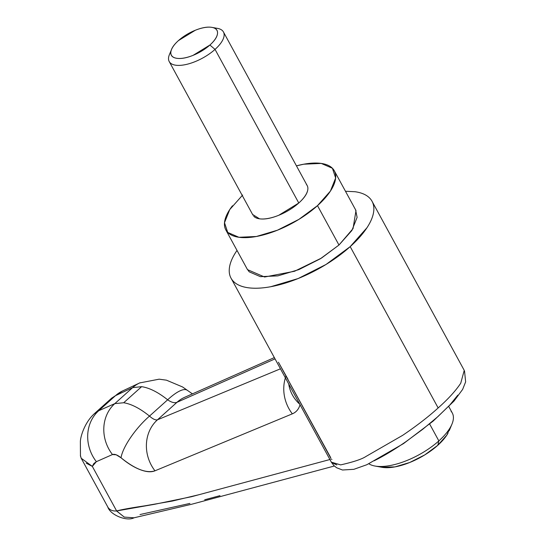 <?xml version="1.0" encoding="UTF-8"?>
<svg xmlns="http://www.w3.org/2000/svg" width="546" height="546" viewBox="0 0 546 546"><rect width="100%" height="100%" fill="white"/><g stroke="black" fill="none" stroke-linecap="round" stroke-linejoin="round"><path stroke-width="0.82" d="M330.337 459.411L199.01 494.703L172.249 501.078L144.362 505.91C131.033 507.882 121.792 509.561 116.626 510.947L92.329 466.386L96.376 461.67L112.476 454.545L116.189 454.798L121.021 457.78C127.682 463.363 134.063 467.321 140.151 469.656C146.246 471.997 151.187 472.379 154.968 470.816A37.06 33.122 -112.5 0 1 157.473 419.806L280.453 368.803L157.473 419.806C155.549 420.324 152.887 419.082 149.495 416.093L167.649 399.802C158.156 392.24 149.481 387.858 141.626 386.664L123.703 402.743C131.47 404.02 140.069 408.469 149.495 416.093L167.649 399.802A37.06 10.824 -51.7 0 1 187.196 390.253A37.06 10.824 128.3 0 0 167.649 399.802C171.444 402.436 174.556 403.269 176.986 402.3L275.041 358.865L176.986 402.3L157.473 419.806L176.986 402.3A37.06 32.48 -113.9 0 1 185.087 397.133A37.06 32.48 66.1 0 0 176.986 402.3L176.119 402.593M355.589 209.821L357.111 217.369L351.877 230.501L338.97 245.038L321.533 258.046L294.547 271.26L264.592 277.013L247.502 269.649L226.024 230.262M370.058 198.505A80.303 33.681 151.4 0 1 350.198 246.628L438.151 407.944C448.164 399.058 455.685 390.82 460.735 383.224L464.237 370.379L372.044 201.297M149.495 416.093A37.06 11.323 129.9 0 0 121.021 457.78A37.06 11.323 -50.1 0 1 149.495 416.093C140.069 408.469 131.47 404.02 123.703 402.743L114.817 403.617L98.71 410.735L115.506 395.666L132.623 387.64L114.817 403.617L123.703 402.743L141.626 386.664L132.623 387.64L114.817 403.617A37.06 33.169 66.1 0 0 112.476 454.545C114.592 453.815 117.438 454.893 121.021 457.78C135.196 469.219 146.512 473.559 154.968 470.816L292.335 413.841C296.246 412.223 298.826 409.125 300.082 404.545C298.839 409.084 296.26 412.182 292.335 413.841A37.06 33.122 -112.5 0 1 285.381 377.839M81.183 458.224L108.06 507.473C109.951 510.121 112.804 511.281 116.626 510.947L92.329 466.386L81.183 458.224L80.385 455.419M237.012 250.402L236.118 251.733C232.03 257.965 229.757 263.657 229.306 268.803C228.849 273.949 230.241 278.167 233.49 281.449C236.739 284.725 241.585 286.827 248.034 287.742C254.491 288.657 262.053 288.315 270.727 286.725L298.116 278.556L326.023 264.476L350.198 246.628L366.973 227.73C371.062 221.499 373.327 215.813 373.785 210.66C374.242 205.514 372.843 201.303 369.601 198.021C366.352 194.738 361.507 192.642 355.05 191.728L345.468 191.264M334.521 171.185L355.999 210.565L353.037 228.631L338.97 245.038L320.372 258.763L298.908 269.594L277.839 275.88L260.387 276.658L249.194 271.819L247.092 268.898M139.994 514.55L189.899 503.419M204.689 499.761L219.983 495.659M374.071 460.824C383.865 455.978 394.533 449.556 406.081 441.557L422.768 429.258L437.865 416.646L449.904 404.914L457.848 395.113M231.04 278.173L331.361 462.175L340.656 464.892C353.446 461.984 361.875 459.179 365.943 456.476L402.655 435.339C416.489 425.989 428.323 416.857 438.151 407.944L350.198 246.628A80.303 33.681 151.4 0 1 233.026 280.958M329.914 459.52L191.646 496.683L154.491 504.306L116.626 510.947L124.263 517.082L133.995 517.806L124.256 517.082L116.544 510.954M336.807 464.946L331.599 462.551M94.731 413.356L98.71 410.735L115.506 395.666L111.473 398.334M331.422 459.261L331.934 459.493M330.617 457.48L278.44 362.223L330.89 458.415M285.981 376.051A37.06 33.122 67.5 0 0 292.335 413.841L154.968 470.816A37.06 33.122 67.5 0 1 157.473 419.806L156.777 419.942M287.892 379.122L278.44 362.223M288.752 384.015L299.809 404.293A37.06 32.207 -164.7 0 1 288.752 384.015M112.476 454.545A37.06 33.169 -113.9 0 1 114.817 403.617L98.71 410.735A37.06 33.169 66.1 0 0 96.376 461.67L112.476 454.545M94.99 413.145C85.121 421.58 80.637 435.742 80.364 441.482L80.467 456.074L81.32 458.469M86.179 463.151L92.329 466.386L93.871 463.513L96.376 461.67A37.06 33.169 -113.9 0 1 98.71 410.735L94.253 413.813M111.705 398.123L115.506 395.666A37.06 32.535 -115.1 0 1 122.12 391.182M122.604 390.95A37.06 32.535 64.9 0 0 115.506 395.666L132.623 387.64A37.06 32.535 -115.1 0 1 140.151 382.726A37.06 32.535 64.9 0 0 132.623 387.64L141.626 386.664C149.481 387.858 158.156 392.24 167.649 399.802M453.132 420.386A49.413 20.728 151.4 0 1 438.854 440.902L429.654 424.024L438.854 440.902A49.413 20.728 -28.6 0 0 451.071 411.288M450.252 427.532L446.826 435.114L437.796 445.29L438.854 440.902L437.796 445.29A43.236 18.134 -28.6 0 0 447.959 433.265M382.118 467.328A43.236 18.134 -28.6 0 0 437.796 445.29L424.774 454.9L409.746 462.482L395.004 466.885L381.763 467.26M368.871 463.8A49.413 20.728 -28.6 0 0 438.854 440.902A49.413 20.728 151.4 0 1 375.225 466.079M214.448 28.099A30.883 12.954 151.4 0 1 222.679 30.89A30.883 12.954 151.4 0 1 215.042 49.399L209.896 45.038A25.942 10.879 151.4 0 1 183.531 58.108A25.942 10.879 151.4 0 1 170.959 51.351A25.942 10.879 151.4 0 1 178.46 40.581L195.284 30.269C201.733 27.675 207.125 26.686 211.466 27.3C215.806 27.914 217.82 29.955 217.52 33.415C217.212 36.882 214.674 40.752 209.896 45.038L193.072 55.351C186.623 57.944 181.231 58.934 176.89 58.32C172.55 57.705 170.529 55.665 170.837 52.204C171.144 48.737 173.683 44.868 178.46 40.581A25.942 10.879 151.4 0 1 211.862 27.361A25.942 10.879 151.4 0 1 209.896 45.038L215.042 49.399A30.883 12.954 -28.6 0 0 217.383 28.358M307.855 189.169C307.494 193.291 304.47 197.905 298.785 203.003L215.042 49.399L298.785 203.003A30.883 12.954 -28.6 0 0 306.422 184.493M242.642 195.045L229.743 209.582L224.502 222.713L227.723 232.439L238.909 237.278L256.367 236.493L277.429 230.207L298.901 219.383L317.499 205.651L330.398 191.114L335.64 177.989L332.418 168.264L321.232 163.418L303.774 164.203L296.444 165.861A61.766 25.908 151.4 0 1 332.773 168.639A61.766 25.908 151.4 0 1 317.499 205.651L338.97 245.038L317.499 205.651A61.766 25.908 151.4 0 1 227.368 232.064A61.766 25.908 151.4 0 1 232.473 205.781M253.719 216.202A30.883 12.954 -28.6 0 0 298.785 203.003L278.753 215.281C271.082 218.366 264.66 219.547 259.493 218.81L252.573 214.435M168.687 56.921A30.883 12.954 -28.6 0 0 183.647 64.96A30.883 12.954 -28.6 0 0 215.042 49.399A30.883 12.954 151.4 0 1 169.97 62.606A30.883 12.954 151.4 0 1 170.884 51.795M334.35 466.011L192.008 504.156L134.009 517.799C127.081 521.594 110.476 515.281 107.78 507.002M464.53 371.048L465.636 381.879L462.639 389.407L453.985 401.092L433.135 421.116L403.535 443.584L366.878 464.707L353.835 469.328L342.485 470.004L336.575 467.731L333.824 465.499L331.518 462.428M94.888 413.213L111.575 398.239L122.577 390.963L139.694 382.93L159.139 379.177L166.455 380.173L182.548 386.95L192.431 393.878M287.38 378.173L287.599 378.583M184.623 397.331L274.345 357.589M452.3 413.001L448.826 406.633M449.276 430.582L451.972 424.085M381.941 467.294L375.02 466.045M211.971 27.382L217.506 28.378M223.444 31.961L307.186 185.565M169.212 61.534L252.955 215.131M171.273 50.116L169.41 54.607"/></g></svg>
